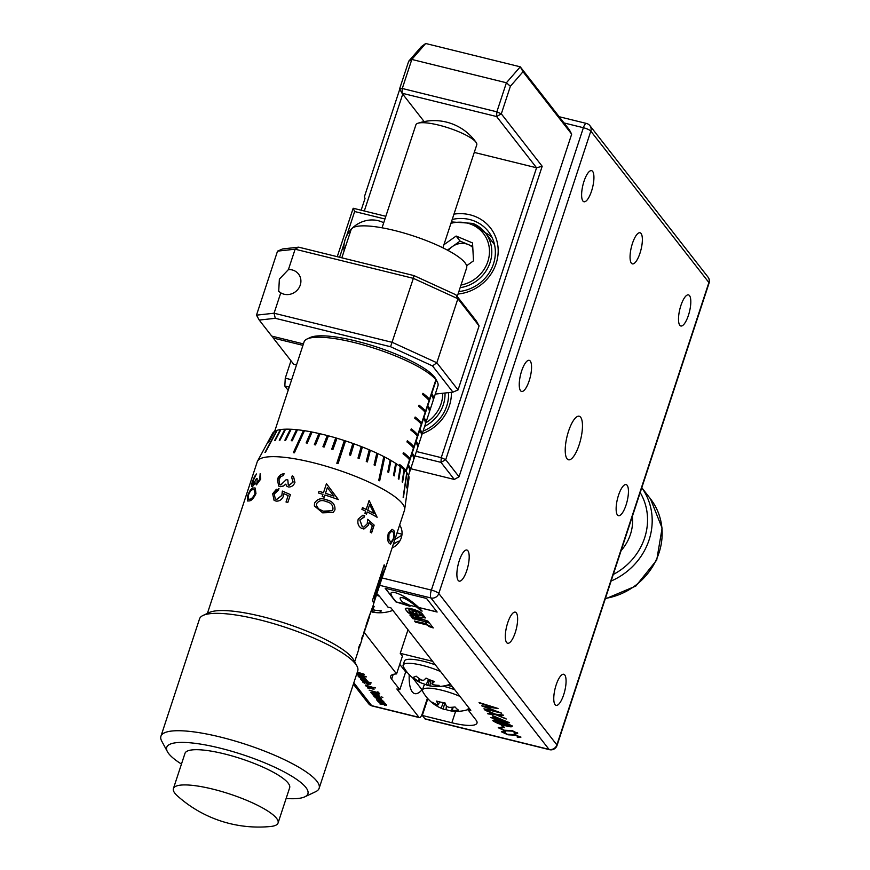 <?xml version="1.0" encoding="UTF-8"?>
<svg xmlns="http://www.w3.org/2000/svg" width="870" height="870" viewBox="0 0 870 870"><rect width="100%" height="100%" fill="white"/><g stroke="black" fill="none" stroke-linecap="round" stroke-linejoin="round"><path stroke-width="1.3" d="M521.619 371.044A16.019 4.981 103.8 0 0 521.565 391.446A16.019 4.981 103.8 0 0 529.188 380.745A16.019 4.981 103.8 0 0 529.232 360.343A16.019 4.981 103.8 0 0 521.619 371.044M583.987 181.351A16.019 4.981 103.8 0 0 583.933 201.753A16.019 4.981 103.8 0 0 591.557 191.052A16.019 4.981 103.8 0 0 591.6 170.65A16.019 4.981 103.8 0 0 583.987 181.351M632.425 243.469A16.019 4.981 103.8 0 0 632.381 263.871A16.019 4.981 103.8 0 0 639.994 253.17A16.019 4.981 103.8 0 0 640.048 232.768A16.019 4.981 103.8 0 0 632.425 243.469M680.873 305.587A16.019 4.981 103.8 0 0 680.818 325.989A16.019 4.981 103.8 0 0 688.442 315.288A16.019 4.981 103.8 0 0 688.485 294.887A16.019 4.981 103.8 0 0 680.873 305.587M618.505 495.28A16.019 4.981 103.8 0 0 618.45 515.682A16.019 4.981 103.8 0 0 626.074 504.981A16.019 4.981 103.8 0 0 626.117 484.579A16.019 4.981 103.8 0 0 618.505 495.28M556.137 684.973A16.019 4.981 103.8 0 0 556.082 705.374A16.019 4.981 103.8 0 0 563.706 694.673A16.019 4.981 103.8 0 0 563.749 674.272A16.019 4.981 103.8 0 0 556.137 684.973M507.688 622.855A16.019 4.981 103.8 0 0 507.645 643.256A16.019 4.981 103.8 0 0 515.257 632.555A16.019 4.981 103.8 0 0 515.312 612.154A16.019 4.981 103.8 0 0 507.688 622.855M459.251 560.737A16.019 4.981 103.8 0 0 459.197 581.138A16.019 4.981 103.8 0 0 466.82 570.437A16.019 4.981 103.8 0 0 466.864 550.036A16.019 4.981 103.8 0 0 459.251 560.737M568.545 431.215A22.424 6.971 103.8 0 0 568.48 459.784A22.424 6.971 103.8 0 0 579.148 444.809A22.424 6.971 103.8 0 0 579.213 416.241A22.424 6.971 103.8 0 0 568.545 431.215M458.871 291.537A38.432 35.485 -37.9 0 0 491.452 268.841A38.432 35.485 -37.9 0 0 488.331 231.463A38.432 35.485 -37.9 0 0 469.713 219.534A38.432 35.485 -37.9 0 0 452.226 219.457M453.977 214.118A42.282 39.03 142.1 0 1 469.974 214.803A42.282 39.03 142.1 0 1 497.738 256.77A42.282 39.03 142.1 0 1 458.055 294.017M472.78 247.548A16.399 15.138 -37.9 0 0 468.267 244.546A16.399 15.138 -37.9 0 0 452.356 246.58A16.399 15.138 -37.9 0 0 448.3 250.593M613.263 574.472A60.215 55.593 -37.9 0 0 640.189 492.572M641.766 487.755A64.054 59.138 142.1 0 1 611.11 581.029M621.093 550.656A44.838 41.401 -37.9 0 0 632.359 516.388M454.749 689.725A26.905 6.079 -161.8 0 0 442.841 686.104M425.734 684.494A26.905 6.079 -161.8 0 0 423.82 685.897L422.483 689.953A26.905 6.079 -161.8 0 0 422.766 691.563A38.432 38.432 0 0 0 435.098 704.95A38.16 18.89 -48.5 0 1 432.444 702.286A38.139 33.147 132.2 0 0 437.588 705.015A7.971 1.805 -161.8 0 1 438.436 704.765L439.524 701.883M459.958 696.402A26.905 6.079 -161.8 0 0 438.186 689.41A26.905 6.079 -161.8 0 0 422.483 689.953M453.085 711.214A38.16 33.528 76 0 1 450.138 710.757A38.16 33.528 76 0 1 446.005 709.605L446.419 705.896M435.098 704.95A38.16 18.89 -48.5 0 0 435.913 705.439A38.139 33.147 -47.8 0 0 438.469 706.962A38.139 33.147 -47.8 0 0 441.057 708.169A7.971 1.805 -161.8 0 0 443.135 709.017A38.139 16.791 101.7 0 0 443.526 709.17A38.139 16.791 101.7 0 0 446.005 709.605M454.336 711.323A38.139 16.791 -78.3 0 1 453.868 711.312A38.139 16.791 -78.3 0 1 451.476 710.746A7.971 1.805 -161.8 0 0 452.324 710.496A38.139 33.147 -47.8 0 0 458.49 710.105A38.16 11.19 74.8 0 1 455.021 706.951A38.139 33.147 132.2 0 1 448.855 707.343A7.971 1.805 -161.8 0 0 446.778 706.483A38.139 16.791 -78.3 0 1 444.929 702.786A38.16 25.828 -15.1 0 1 440.633 702.123A38.16 25.828 -15.1 0 1 436.599 701.068A38.139 16.791 101.7 0 0 438.436 704.765M399.895 540.89A16.019 14.779 -37.9 0 0 393.207 544.576M397.046 532.897L402.005 534.256M401.896 535.191L394.871 539.487M446.962 685.234L452.269 686.539M422.418 690.334L412.695 677.861M517.541 733.04L514.779 733.54L513.931 732.888L515.899 732.583L512.767 731.17L504.796 730.778L498.412 727.82L501.403 727.287L502.371 727.951L500.076 728.299L504.285 730.224L512.267 730.626L517.672 733.432M515.953 732.67L512.767 731.17M512.843 730.93L504.872 730.539L498.26 727.385M512.245 725.906C512.321 726.82 510.494 726.787 506.764 725.819C500.783 724.449 496.194 722.687 492.985 720.523L492.909 720.762C492.79 719.838 494.606 719.871 498.358 720.86C504.339 722.209 508.939 723.971 512.169 726.145C512.245 727.059 510.418 727.026 506.688 726.048C500.707 724.688 496.117 722.926 492.909 720.762L492.768 720.36M484.59 709.626L495.606 714.183L503.088 714.977L503.523 715.542L497.303 714.879L506.231 719.001L495.889 714.738L487.918 713.889L487.472 713.313L494.193 714.031L484.59 709.626M468.582 707.462L467.875 709.615L470.822 710.344L390.902 607.847L387.944 607.119L379.766 596.635A35.235 7.96 -161.8 0 0 376.873 593.884M467.875 709.615L476.042 720.099A35.235 7.96 18.2 0 1 476.999 723.09A35.235 7.96 18.2 0 1 451.856 722.763L422.298 715.466L424.875 718.772L549.013 749.375L430.933 597.962L379.679 585.325M409.998 606.303L409.063 605.118L416.719 606.999A28.134 6.351 -161.8 0 0 418.024 608.108A17.781 4.013 -161.8 0 0 419.166 609.141A227.2 51.319 -161.8 0 1 420.177 610.066A16.171 3.654 -161.8 0 1 420.939 610.805L422.135 611.099A14.562 3.284 -161.8 0 0 421.526 610.436A239.761 54.157 -161.8 0 1 420.33 609.228A71.405 16.128 -161.8 0 0 419.905 608.826A31.864 7.199 -161.8 0 0 418.796 607.782A27.035 6.101 -161.8 0 0 418.459 607.434L437.131 612.034L426.539 598.451L385.16 588.25L395.752 601.833L409.998 606.303M423.984 616.058L421.754 613.187A9.048 2.044 -161.8 0 0 412.391 609.043A9.048 2.044 -161.8 0 0 405.279 608.793A9.048 2.044 -161.8 0 0 405.289 609.13L407.497 611.969L417.633 614.47L415.501 611.73L412.282 611.175L413.206 612.426L410.053 611.643L408.759 609.99A6.155 1.392 -161.8 0 1 418.405 612.36L420.297 614.807L423.984 616.058M421.2 619.614L411.912 617.559L412.663 618.592L429.127 622.659L427.931 621.115L415.479 616.765L425.463 617.939L424.255 616.406L407.791 612.35L410.129 614.002L418.416 616.047L409.922 615.079L410.542 615.873L421.276 619.386L410.542 615.873M426.691 623.768L414.642 621.136L415.36 622.083L427.681 625.128L428.736 626.476L433.249 627.933L429.421 623.029L425.321 622.017L426.691 623.768L425.647 622.093M484.894 706.744L501.685 713.182L483.948 708.811L495.813 711.312L481.61 705.809L493.301 707.408L479.065 702.536L498.021 708.474L484.894 706.744L496.966 708.147M492.3 715.51L509.559 722.796L496.368 719.066L496.977 719.86L490.713 717.478L494.301 718.076L492.3 715.51M502.914 727.233L501.229 725.069L502.871 725.526L504.567 727.701L502.914 727.233L501.555 725.167M520.684 737.075L517.922 737.564L517.074 736.923L519.042 736.607L515.91 735.204L507.939 734.802L501.555 731.855L504.546 731.311L505.513 731.985L503.219 732.333L507.428 734.258L515.41 734.661L520.815 737.466M519.096 736.705L515.91 735.204M515.986 734.965L508.015 734.563L501.403 731.42M416.719 606.999L409.063 605.118M399.895 602.856L395.752 601.833M418.024 608.108L418.1 607.88A28.134 6.351 -161.8 0 1 416.741 606.705L416.697 606.825A28.134 6.351 -161.8 0 0 416.763 606.89M416.697 606.825A109.555 24.752 -161.8 0 0 415.207 605.574A23.088 5.22 -161.8 0 1 413.989 604.585A18.781 4.241 -161.8 0 0 412.38 603.367A285.73 64.543 -161.8 0 1 410.651 602.105A83.542 18.868 -161.8 0 1 408.378 600.615A24.001 5.416 -161.8 0 0 406.127 599.321A9.439 2.131 -161.8 0 0 403.745 598.179A2.904 0.652 -161.8 0 0 402.19 597.636L400.744 597.538A11.103 2.512 -161.8 0 0 400.156 598.049A11.103 2.512 -161.8 0 0 400.146 598.419A22.544 5.089 -161.8 0 0 400.765 599.887A69.698 15.747 -161.8 0 0 402.092 601.822L409.107 604.998M392.098 547.937A16.019 14.779 -37.9 0 0 399.635 525.023M709.072 283.076A6.405 6.405 0 0 0 708.039 277.128A6.405 5.916 -37.9 0 1 708.898 282.532A6.405 1.446 -161.8 0 1 709.072 283.076L557.05 745.449A6.405 1.446 -161.8 0 0 556.876 744.905L708.898 282.532L590.817 131.12L438.795 593.492L556.876 744.905A6.405 5.916 -37.9 0 1 549.013 749.375A6.405 1.99 103.8 0 0 549.427 749.668L425.289 719.066A6.405 1.99 -76.2 0 1 424.875 718.772M427.833 698.664L422.298 715.466M418.459 607.434L437.012 611.882M385.323 588.283L395.796 601.714M409.716 605.944L399.939 602.736M395.546 601.235L392.337 597.201A425.593 96.135 -161.8 0 0 391.652 595.939A71.699 16.193 -161.8 0 1 391.054 594.569A42.13 9.516 -161.8 0 1 391.043 593.046A42.13 9.516 -161.8 0 1 391.076 592.97A13.768 3.11 -161.8 0 1 392.642 592.285A3.556 0.805 -161.8 0 1 394.849 592.546A6.133 1.381 -161.8 0 1 398.416 593.786A18.107 4.089 -161.8 0 1 402.31 595.58A50.754 11.462 -161.8 0 1 405.431 597.353A45.381 10.255 -161.8 0 1 407.986 598.941A609.294 137.634 -161.8 0 1 409.574 600.017A37.279 8.417 -161.8 0 1 411.553 601.475A57.387 12.963 -161.8 0 1 413.511 602.964A118.994 26.883 -161.8 0 1 415.12 604.324A34.256 7.743 -161.8 0 0 416.512 605.487A17.28 3.904 -161.8 0 1 417.622 606.499A27.035 6.101 -161.8 0 1 418.503 607.314M421.863 610.773L420.939 610.805M421.015 610.566A16.171 3.654 -161.8 0 0 420.253 609.826L420.177 610.066M420.253 609.826A227.2 51.319 -161.8 0 0 419.242 608.902L419.166 609.141M418.1 607.88A17.781 4.013 -161.8 0 0 419.242 608.902M416.741 606.705A109.555 24.752 -161.8 0 0 415.24 605.455L415.207 605.574M415.24 605.455A23.088 5.22 -161.8 0 1 414.033 604.465L413.989 604.585M414.033 604.465A18.781 4.241 -161.8 0 0 412.423 603.247L412.38 603.367M408.378 600.615L408.411 600.507A83.542 18.868 -161.8 0 0 410.683 601.986L410.651 602.105M410.683 601.986A285.73 64.543 -161.8 0 0 412.423 603.247M408.411 600.507A24.001 5.416 -161.8 0 0 406.159 599.202A9.439 2.131 -161.8 0 0 403.778 598.06L403.745 598.179M403.778 598.06A2.904 0.652 -161.8 0 0 402.223 597.516L402.19 597.636M402.223 597.516L400.744 597.538M400.787 597.418A11.103 2.512 -161.8 0 0 400.189 597.929A11.103 2.512 -161.8 0 0 400.178 597.984M395.589 601.116L392.337 597.201M392.381 597.081A425.593 96.135 -161.8 0 0 391.685 595.819L391.652 595.939M391.065 592.992A42.13 9.516 -161.8 0 0 391.098 594.449L391.054 594.569M391.098 594.449A71.699 16.193 -161.8 0 0 391.685 595.819M423.733 615.742L421.928 615.547M418.405 612.36L422.004 615.307M418.481 612.132A6.155 1.392 -161.8 0 0 408.846 609.75L408.759 609.99M412.423 611.088L413.206 612.426M417.382 614.144L407.497 611.969M407.573 611.73L405.289 609.13M408.117 612.426L410.205 613.763L418.416 616.047M425.245 617.667L415.479 616.765M428.888 622.333L412.663 618.592M412.739 618.363L412.054 617.482M427.681 625.128L432.999 627.618M427.757 624.888L415.36 622.083M414.751 620.941L415.436 621.843M500.163 712.552L483.948 708.811M482.306 705.907L495.813 711.312M479.479 703.08L493.301 707.408M503.317 715.27L497.303 714.879M505.916 718.609L495.889 714.738M495.965 714.498L487.918 713.889M485.09 710.268L494.193 714.031M508.635 722.285L496.368 719.066M496.716 719.533L495.334 719.392M495.411 719.153L494.715 718.609M494.791 718.37L490.713 717.478M492.692 715.673L494.301 718.076M504.219 720.882L494.78 716.695L495.954 718.544L504.219 720.882L494.693 716.934M510.625 725.841L498.662 721.1L494.584 720.925M498.662 721.1L494.519 720.828M494.508 721.165L506.568 725.602L510.538 725.711L498.586 721.339M504.306 727.363L502.99 727.005M517.617 732.812L514.779 733.54M502.447 727.722L500.152 728.07M520.771 736.836L517.922 737.564M505.6 731.746L503.295 732.094M444.907 702.786L443.135 709.017M451.476 710.746L452.465 707.245M453.129 707.179L452.324 710.496M441.057 708.169L443.395 702.601M435.913 705.439L436.653 704.613M447.397 250.114L460.067 241.088L456.13 236.042L472.53 242.947L473.508 260.837L466.624 265.752M472.725 246.417L460.067 241.088M443.907 244.742L456.13 236.042M494.53 244.644A35.235 32.527 -37.9 0 0 493.975 243.915L485.351 232.845A35.235 32.527 142.1 0 1 488.592 266.296A35.235 32.527 142.1 0 1 460.132 287.698M408.704 61.215L421.341 46.665L425.68 43.5L411.825 59.443L408.704 61.215L399.635 88.783L402.277 88.49L496.857 111.817L506.405 82.77L520.26 66.816L569.306 129.717L571.677 134.143L523.011 71.731L510.375 86.282L501.316 113.85L542.184 166.268L445.712 459.697L440.992 462.372L414.925 455.945M425.68 43.5L520.26 66.816L523.011 71.731M416.382 451.519L441.253 457.653L445.712 459.697L459.034 476.782L571.677 134.143M399.635 88.783L402.016 93.22L402.277 88.49L411.825 59.443L506.405 82.77L510.375 86.282M459.034 476.782L454.314 479.457L440.992 462.372L441.253 457.653L536.562 167.779L542.184 166.268M410.727 468.712L454.314 479.457M474.259 152.424L536.562 167.779L496.596 116.536L496.857 111.817L501.316 113.85L496.596 116.536L402.016 93.22L424.147 121.593M451.41 392.305A42.282 39.03 142.1 0 1 422.222 433.749M423.092 431.096A38.432 35.485 -37.9 0 0 448.539 392.62M491.876 237.118A38.432 35.485 -37.9 0 0 485.253 232.736M435.261 394.088L452.944 392.142L432.51 365.922L390.565 346.728L413.348 278.346L295.126 249.201L288.416 269.591L279.368 279.129L278.704 291.33L280.771 292.831L274.072 313.222L392.294 342.367L436.849 362.757L458.044 389.934L479.087 325.913L476.336 321.008L455.891 294.789L457.892 298.736L413.348 278.346L413.957 275.594L455.891 294.789M288.416 269.591A13.137 12.126 142.1 0 1 292.135 269.928A13.137 12.126 142.1 0 1 298.497 274.006A13.137 12.126 142.1 0 1 298.432 288.688A13.137 12.126 142.1 0 1 284.153 294.234A13.137 12.126 142.1 0 1 280.771 292.831M383.703 222.774A26.905 24.838 -37.9 0 0 379.298 220.991A26.905 24.838 -37.9 0 0 352.187 228.266M351.545 228.908A26.905 24.838 -37.9 0 0 345.586 238.38A26.905 24.838 -37.9 0 0 344.107 250.897M435.37 664.876A26.905 6.079 -161.8 0 0 405.92 659.797A26.905 6.079 -161.8 0 0 404.441 661.048L403.114 665.104A26.905 6.079 -161.8 0 0 403.386 666.714A38.432 38.432 0 0 0 418.274 681.656A38.139 10.103 111.9 0 0 419.253 681.982A7.971 1.805 -161.8 0 1 418.296 681.177L419.362 678.698M440.579 671.553A26.905 6.079 -161.8 0 0 437.447 670.237A26.905 6.079 -161.8 0 0 404.594 663.854A26.905 6.079 -161.8 0 0 403.114 665.104M431.052 680.329L429.769 685.777A7.971 1.805 -161.8 0 1 427.735 685.386A38.139 10.103 -68.1 0 1 427.398 685.321A38.139 10.103 -68.1 0 1 426.148 684.614A38.16 35.866 -27.2 0 1 421.787 683.168A38.16 35.866 -27.2 0 1 419.079 681.96M429.769 685.777A38.139 35.757 69.5 0 0 436.033 686.528A38.16 12.887 84.4 0 0 439.132 685.375A38.139 35.757 -110.5 0 1 432.858 684.625A7.971 1.805 -161.8 0 0 431.911 683.831A38.139 10.103 -68.1 0 0 434.521 681.493A38.16 28.177 39.3 0 1 430.237 680.014A38.16 28.177 39.3 0 1 426.039 678.089A38.139 10.103 111.9 0 1 423.429 680.427A7.971 1.805 -161.8 0 0 421.395 680.025A38.139 35.757 -110.5 0 1 416.154 676.164A38.16 5.198 -42.2 0 1 413.054 677.317A38.139 35.757 69.5 0 0 418.296 681.177M379.494 596.309A26.905 6.079 -161.8 0 0 376.449 595.156M372.98 606.096A38.16 29.428 19.3 0 0 374.144 606.379L373.089 609.283A7.971 1.805 -161.8 0 1 374.535 610.164A38.139 37.149 -158.3 0 0 381.147 610.631A38.16 4.306 82.4 0 1 380.353 612.621L380.038 610.631M371.142 611.599A38.16 37.116 15.1 0 0 371.99 611.773L372.023 611.98A7.971 1.805 -161.8 0 0 373.741 612.154A38.139 37.149 21.7 0 0 380.353 612.621M393.099 539.291C394.208 535.322 394.186 532.918 393.044 532.092L391.772 531.102L389.01 534.049L388.781 539.259L390.891 542.38L393.099 539.291M392.044 529.275L393.479 530.352C394.86 531.516 394.784 534.658 393.24 539.781L390.489 544.218L389.368 543.271C387.65 541.923 387.291 538.595 388.292 533.299L392.087 529.275L393.599 530.385C394.98 531.559 394.904 534.702 393.37 539.813M391.761 531.102L388.89 534.028L388.672 539.226L390.891 542.38M286.121 798.475A74.309 16.78 -161.8 0 0 304.761 796.844A74.309 16.78 -161.8 0 0 305.881 787.47A74.309 16.78 -161.8 0 0 222.883 748.842A74.309 16.78 -161.8 0 0 167.431 751.691A74.309 16.78 -161.8 0 0 168.736 753.659A74.309 16.78 -161.8 0 0 181.46 764.067M167.431 751.691L161.722 741.109A83.27 18.814 18.2 0 1 160.928 736.259A83.27 18.814 18.2 0 1 233.04 740.435A83.27 18.814 18.2 0 1 316.887 781.216A83.27 18.814 18.2 0 1 319.149 788.274A83.27 18.814 18.2 0 1 315.625 791.711L304.761 796.844M203.036 615.449L209.257 612.524A78.148 17.65 18.2 0 1 282.326 622.3A78.148 17.65 18.2 0 1 352.306 657.938A78.148 17.65 18.2 0 1 353.688 660.015L356.939 666.05A83.27 18.814 -161.8 0 0 355.471 663.843A83.27 18.814 -161.8 0 0 280.912 625.867A83.27 18.814 -161.8 0 0 203.036 615.449A83.27 18.814 -161.8 0 0 199.524 618.885L160.928 736.259M433.216 400.135A70.459 15.921 -161.8 0 0 433.467 399.558A70.459 15.921 -161.8 0 0 431.705 393.773L435.881 379.755A70.459 15.921 -161.8 0 0 372.632 347.717A70.459 15.921 -161.8 0 0 307.056 338.995A70.459 15.921 -161.8 0 0 304.076 341.91L274.67 431.357M307.056 338.995L310.155 337.538A67.903 15.334 18.2 0 1 373.654 346.021A67.903 15.334 18.2 0 1 434.445 376.993A67.903 15.334 18.2 0 1 435.652 378.798L437.273 381.821A70.459 15.921 -161.8 0 0 436.185 380.136L436.109 379.994M384.583 570.405A77.506 17.509 -161.8 0 0 385.008 569.513L404.496 510.233A77.506 17.509 -161.8 0 0 404.659 509.537A77.506 17.509 -161.8 0 0 402.386 503.665A77.506 17.509 -161.8 0 0 325.858 466.135A77.506 17.509 -161.8 0 0 257.52 461.165A77.506 17.509 -161.8 0 0 257.237 461.818L207.397 613.393M384.747 457.054L383.8 456.609L378.754 480.316A74.124 16.747 18.2 0 1 379.69 480.795L384.747 457.054A71.862 16.236 -161.8 0 1 390.119 459.991L387.792 471.964A74.124 16.747 -161.8 0 1 388.629 472.443L390.956 460.469A71.862 16.236 -161.8 0 1 395.654 463.34L393.501 475.422A74.124 16.747 -161.8 0 1 394.219 475.89L396.372 463.808A71.862 16.236 -161.8 0 1 400.32 466.581L398.308 478.772A74.124 16.747 -161.8 0 1 398.895 479.218L400.907 467.038A71.862 16.236 -161.8 0 1 404.039 469.669L402.147 481.947A74.124 16.747 -161.8 0 1 402.592 482.371L404.496 470.094A71.862 16.236 -161.8 0 1 406.769 472.54L403.136 497.281A74.124 16.747 18.2 0 1 403.299 497.477A74.124 16.747 18.2 0 1 403.441 497.673L406.758 472.649M383.8 456.576A71.862 16.236 -161.8 0 0 377.841 453.64L376.797 453.194M345.553 440.959L344.335 440.535L336.82 463.264A74.124 16.747 18.2 0 1 338.038 463.656L345.553 440.927A71.862 16.236 -161.8 0 1 352.872 443.428L349.381 454.89A74.124 16.747 -161.8 0 1 350.577 455.314L354.079 443.863A71.862 16.236 -161.8 0 1 361.224 446.538L357.994 458.088A74.124 16.747 -161.8 0 1 359.147 458.544L362.377 446.995A71.862 16.236 -161.8 0 1 369.239 449.801L366.259 461.448A74.124 16.747 -161.8 0 1 367.368 461.926L370.348 450.268A71.862 16.236 -161.8 0 1 376.808 453.161L374.067 464.917A74.124 16.747 -161.8 0 1 375.09 465.406L377.841 453.64M336.82 463.264L344.335 440.557A71.862 16.236 -161.8 0 0 336.962 438.241L335.744 437.882L331.709 449.159A74.124 16.747 -161.8 0 1 332.927 449.518L336.962 438.241M335.744 437.882A71.862 16.236 -161.8 0 0 328.425 435.837L324.118 447.049A74.124 16.747 -161.8 0 0 322.922 446.734L327.25 435.565L322.922 446.734M328.414 435.87L327.229 435.522A71.862 16.236 -161.8 0 0 320.073 433.76L315.516 444.907A74.124 16.747 -161.8 0 0 314.353 444.635L318.92 433.499A71.862 16.236 -161.8 0 0 312.058 432.042L310.949 431.824L306.131 442.917A74.124 16.747 -161.8 0 1 307.24 443.135L312.058 432.042M310.949 431.824A71.862 16.236 -161.8 0 0 304.478 430.704L294.386 452.802A74.124 16.747 18.2 0 0 293.353 452.639L303.456 430.552A71.862 16.236 -161.8 0 0 297.475 429.769L292.211 440.796A74.124 16.747 -161.8 0 0 291.265 440.698L296.539 429.671A71.862 16.236 -161.8 0 0 291.156 429.258L285.686 440.263A74.124 16.747 -161.8 0 0 284.86 440.231L290.319 429.225A71.862 16.236 -161.8 0 0 285.61 429.182L279.977 440.176A74.124 16.747 -161.8 0 0 279.259 440.198L284.892 429.204A71.862 16.236 -161.8 0 0 280.934 429.519L275.159 440.535A74.124 16.747 -161.8 0 0 274.572 440.622L280.347 429.606A71.862 16.236 -161.8 0 0 277.204 430.291L265.404 452.367A74.124 16.747 18.2 0 0 264.958 452.509L276.758 430.433A71.862 16.236 -161.8 0 0 274.474 431.476L268.493 442.547A74.124 16.747 -161.8 0 0 268.188 442.743L274.17 431.672A71.862 16.236 -161.8 0 0 272.778 433.042L266.742 444.168A74.124 16.747 -161.8 0 0 266.59 444.429L272.625 433.303A71.862 16.236 -161.8 0 0 272.604 433.336A71.862 16.236 -161.8 0 0 272.593 433.369M377.134 517.302A77.506 17.509 -161.8 0 0 367.238 511.941L366.52 514.126A77.506 17.509 -161.8 0 0 364.921 513.333L365.639 511.147A77.506 17.509 -161.8 0 0 361.92 509.363L362.475 507.656A77.506 17.509 -161.8 0 1 366.194 509.439L369.152 500.446L377.134 517.302M364.128 517.182L359.875 519.977L362.322 526.752L363.78 527.133L367.162 523.892L367.771 519.314L374.154 525.121L371.599 532.908A77.506 17.509 -161.8 0 0 370.228 532.125L372.349 525.665L369.01 522.609L368.554 525.001L363.932 529.025L361.702 528.427C358.353 526.459 357.2 523.338 358.233 519.085L362.844 515.214L364.682 515.475L364.128 517.182L363.04 517.074M318.985 491.289A77.506 17.509 -161.8 0 1 323.488 492.67L326.446 483.666L338.321 499.587A77.506 17.509 -161.8 0 0 324.934 495.008L324.216 497.194A77.506 17.509 -161.8 0 0 322.215 496.563L322.933 494.367A77.506 17.509 -161.8 0 0 318.431 492.996L318.985 491.289L318.442 492.996M334.961 509.82L333.21 512.441L322.661 512.832L314.364 505.927L314.559 503.077C317.43 498.662 321.541 497.618 326.892 499.945C332.59 501.261 335.276 504.546 334.961 509.82L334.928 509.842C335.244 504.567 332.568 501.283 326.881 499.978C321.552 497.651 317.452 498.695 314.57 503.11L314.364 505.959M286.11 479.642A77.506 17.509 -161.8 0 1 287.85 479.925L288.253 484.927L289.068 485.297L293.092 482.002L291.678 477.521L292.244 475.814L293.56 476.651L294.93 482.35C293.69 485.536 291.548 487.08 288.503 486.993L286.969 486.341L285.697 484.155L283.587 485.982L280.292 486.667L278.715 486.08L277.367 479.457C278.65 475.912 280.89 473.998 284.077 473.715L283.511 475.411L280.825 476.608L278.933 479.674L279.738 484.579L280.705 484.949L286.176 479.685L280.782 484.992L279.738 484.59M288.253 484.927L289.123 485.34L293.136 482.045L291.678 477.521M286.023 502.023L288.144 495.574L283.892 493.703L283.489 495.998C281.923 499.684 279.444 501.381 276.051 501.087L274.093 500.37L272.669 493.758L278.987 488.516L278.433 490.223L274.213 494.04L275.301 498.891L276.671 499.391L281.847 495.389L282.358 491.071L290.406 494.606L287.85 502.392A77.506 17.509 -161.8 0 0 286.023 502.023M257.085 483.231L259.825 479.218L260.13 473.693L260.75 479.033L256.422 484.894L255.378 483.024L252.343 486.776C251.191 486.841 251.256 484.938 252.539 481.088L256.4 473.954L253.094 480.827L252.844 485.09L256.324 478.783A77.506 17.509 -161.8 0 1 257.15 478.587L256.976 483.187L259.717 479.163L260.184 473.726M252.963 485.145L256.324 478.783M255.965 493.594C253.594 498.456 251.289 500.892 249.048 500.924L247.504 500.989L247.732 495.704C249.549 490.68 251.397 488.124 253.279 488.026L255.236 488.059L255.965 493.594M278.063 822.998L289.645 787.774A55.093 12.441 -161.8 0 0 288.144 783.098A55.093 12.441 -161.8 0 0 232.681 756.117A55.093 12.441 -161.8 0 0 184.984 753.366L173.402 788.59A55.093 12.441 -161.8 0 0 174.892 793.255A55.093 12.441 -161.8 0 0 177.404 795.887A121.702 121.702 0 0 0 270.505 826.5A55.093 12.441 -161.8 0 0 278.063 822.998A55.093 12.441 -161.8 0 0 276.562 818.333A55.093 12.441 -161.8 0 0 221.1 791.341A55.093 12.441 -161.8 0 0 173.402 788.59M442.895 247.809L476.76 144.833A32.027 7.232 -161.8 0 0 476.107 142.419A32.027 7.232 -161.8 0 0 475.89 142.114A32.027 7.232 -161.8 0 0 448.115 127.803A32.027 7.232 -161.8 0 0 417.861 123.268A32.027 7.232 -161.8 0 0 415.903 124.823L382.05 227.809M457.228 296.507L466.635 267.916A60.856 13.746 -161.8 0 0 464.982 262.762A60.856 13.746 -161.8 0 0 403.713 232.953A60.856 13.746 -161.8 0 0 351.012 229.908L341.834 257.814M435.881 379.755L429.454 399.308A70.459 15.921 -161.8 0 0 422.929 393.327L422.537 394.512A70.459 15.921 18.2 0 1 429.062 400.494L425.55 411.173A70.459 15.921 -161.8 0 0 419.035 405.181L418.644 406.366A70.459 15.921 18.2 0 1 425.158 412.358L421.656 423.027A70.459 15.921 -161.8 0 0 415.131 417.034L414.751 418.22A70.459 15.921 18.2 0 1 421.265 424.212L417.752 434.88A70.459 15.921 -161.8 0 0 411.238 428.888L410.847 430.074A70.459 15.921 18.2 0 1 417.361 436.066L413.859 446.734A70.459 15.921 -161.8 0 0 407.334 440.753L406.953 441.938A70.459 15.921 18.2 0 1 413.467 447.919L409.955 458.588A70.459 15.921 -161.8 0 0 403.441 452.607L403.049 453.792A70.459 15.921 18.2 0 1 409.574 459.773L406.062 470.452A70.459 15.921 -161.8 0 0 399.547 464.46L399.156 465.646A70.459 15.921 18.2 0 1 401.527 467.527M399.526 464.504A70.34 15.888 18.2 0 1 405.942 470.42L406.062 470.452M403.43 452.65A70.34 15.888 18.2 0 1 409.846 458.566L409.955 458.588M407.323 440.796A70.34 15.888 18.2 0 1 413.739 446.712L413.859 446.734M411.216 428.943A70.34 15.888 18.2 0 1 417.643 434.848L417.752 434.88M415.12 417.089A70.34 15.888 18.2 0 1 421.537 422.994L421.656 423.027M405.985 471.616L407.921 466.092A70.459 15.921 18.2 0 1 409.868 470.953L410.259 469.767A70.459 15.921 -161.8 0 0 408.313 464.906L411.825 454.238A70.459 15.921 18.2 0 1 413.587 460.023L408.498 475.488M406.072 471.725L407.921 466.092M408.313 464.906L411.825 454.238M413.761 459.077L413.859 458.794A70.34 15.888 -161.8 0 0 412.097 453.02L415.719 442.384A70.459 15.921 18.2 0 1 417.665 447.245L418.046 446.06A70.459 15.921 -161.8 0 0 416.11 441.199L419.623 430.53A70.459 15.921 18.2 0 1 421.558 435.391L421.95 434.206A70.459 15.921 -161.8 0 0 420.003 429.345L423.516 418.666A70.459 15.921 18.2 0 1 425.452 423.527L425.843 422.341A70.459 15.921 -161.8 0 0 423.907 417.48L427.409 406.812A70.459 15.921 18.2 0 1 429.356 411.673L429.747 410.488A70.459 15.921 -161.8 0 0 427.801 405.627L431.313 394.958A70.459 15.921 18.2 0 1 433.075 400.744L413.979 458.838A70.459 15.921 -161.8 0 0 412.206 453.053L411.706 454.205M412.206 453.053L415.719 442.384M416.11 441.199L419.623 430.53M420.003 429.345L423.516 418.666M423.907 417.48L427.409 406.812M427.801 405.627L431.313 394.958M419.014 405.224A70.34 15.888 18.2 0 1 425.441 411.14L425.55 411.173M431.705 393.773L436.185 380.136M413.728 459.414A70.459 15.921 -161.8 0 0 413.979 458.838M433.467 399.558L437.947 385.921A70.459 15.921 -161.8 0 0 437.273 381.821M319.149 788.274L357.733 670.911A83.27 18.814 -161.8 0 0 356.939 666.05M385.008 569.513A77.506 17.509 -161.8 0 0 384.17 564.826L372.469 600.387A77.506 17.509 18.2 0 1 373.306 605.085L367.336 621.223A77.506 17.509 -161.8 0 1 367.271 623.442L369.63 616.286A77.506 17.509 -161.8 0 0 369.728 615.829L368.434 619.636A77.506 17.509 -161.8 0 0 368.456 618.951L366.912 624.54A77.506 17.509 -161.8 0 0 367.01 622.235L365.911 626.03A77.506 17.509 -161.8 0 1 365.824 627.825L364.66 629.369L362.746 637.177A77.506 17.509 -161.8 0 0 362.833 635.383L361.637 638.58A77.506 17.509 -161.8 0 1 361.539 640.896L359.701 646.453A77.506 17.509 -161.8 0 0 359.854 644.452L358.625 647.726A77.506 17.509 -161.8 0 1 358.527 650.042L354.655 661.82M369.717 615.829L369.402 616.667M363.029 636.22L365.367 628.629M365.965 626.824L366.346 625.639A77.506 17.509 -161.8 0 0 366.912 624.54M363.627 633.654L364.965 629.641M361.735 639.668L362.659 637.144M362.779 635.361L362.42 636.198M359.799 644.431L359.44 645.246M358.734 648.824L359.408 646.747M404.659 509.537L409.02 478.185A71.862 16.236 -161.8 0 0 409.063 477.793L409.02 477.782M407.073 472.932A71.862 16.236 -161.8 0 1 408.443 475.161L406.681 487.613A74.124 16.747 -161.8 0 1 406.834 487.961L408.596 475.509A71.862 16.236 -161.8 0 1 409.063 477.489L407.312 490.017A74.124 16.747 -161.8 0 1 407.312 490.321L409.063 477.793M280.901 429.595L280.347 429.606M285.588 429.225L284.892 429.204M291.135 429.301L290.319 429.225M297.464 429.813L296.539 429.671M304.467 430.737L303.456 430.552M320.062 433.793L318.92 433.499M354.079 443.863L352.872 443.461M359.125 458.533L362.344 447.006L361.213 446.56M370.348 450.268L369.228 449.823M390.956 460.469L390.108 460.023M396.372 463.808L395.643 463.384M400.907 467.038L400.309 466.635M422.918 393.37A70.34 15.888 18.2 0 1 429.334 399.286L429.454 399.308M433.249 399.798L433.347 399.515A70.34 15.888 -161.8 0 0 431.585 393.74L431.194 394.926M429.747 410.488L429.628 410.455A70.34 15.888 -161.8 0 0 427.692 405.605L427.3 406.79M429.628 410.455L429.356 411.26M425.843 422.341L425.724 422.309A70.34 15.888 -161.8 0 0 423.788 417.459L423.396 418.644M425.724 422.309L425.463 423.114M421.95 434.206L421.83 434.163A70.34 15.888 -161.8 0 0 419.895 429.312L419.503 430.498M421.83 434.163L421.569 434.967M418.046 446.06L417.926 446.016A70.34 15.888 -161.8 0 0 415.99 441.166L415.599 442.351M417.926 446.016L417.665 446.832M410.259 469.767L410.14 469.735A70.34 15.888 -161.8 0 0 408.193 464.885L407.812 466.07M410.14 469.735L409.868 470.539M403.343 497.542L406.953 472.899M406.747 487.744L408.487 475.477M268.406 442.602L274.278 431.716M265.122 452.454L276.867 430.476M274.702 440.601L280.455 429.649M279.379 440.198L284.99 429.247M284.958 440.231L290.406 429.269M291.363 440.698L296.616 429.726M293.429 452.65L303.51 430.596M306.196 442.928L311.003 431.868M314.407 444.646L318.953 433.532M331.731 449.17L335.755 437.914M350.566 455.314L354.057 443.885M367.325 461.905L370.294 450.279M375.035 465.374L377.776 453.651M379.624 480.762L384.671 457.054M388.542 472.399L390.869 460.458M394.121 475.836L396.274 463.797M398.797 479.142L400.798 467.016M402.495 482.274L404.376 470.072M367.238 511.941L366.455 514.094M366.194 509.439L366.129 509.45A77.376 17.476 -161.8 0 0 362.464 507.688M369.087 500.446L377.058 517.248M369.663 504.589L374.122 513.604A77.376 17.476 -161.8 0 0 367.727 510.244L369.663 504.589L367.727 510.244M374.209 513.604A77.506 17.509 -161.8 0 0 367.803 510.244M369.01 522.609L368.554 525.001M364.682 515.475L364.051 517.171L359.81 519.977L362.246 526.752L363.78 527.133M367.695 519.314L374.067 525.121L371.523 532.864M322.215 496.563L322.933 494.399M326.446 483.666L323.488 492.692A77.376 17.476 -161.8 0 0 318.996 491.322M326.446 483.698L338.299 499.587M333.917 496.139A77.376 17.476 -161.8 0 0 325.489 493.333L327.348 487.646L333.928 496.117A77.506 17.509 -161.8 0 0 325.489 493.301M323.216 511.168L332.035 510.701L332.982 509.167C333.036 505.089 330.828 502.588 326.348 501.653C322.183 499.728 318.92 500.424 316.549 503.73L316.365 505.35L318.561 508.874L323.216 511.168L329.045 512.06M318.561 508.874L323.227 511.136M316.365 505.35L318.561 508.841M292.244 475.814L291.787 477.608M277.367 479.457L280.847 474.813M287.839 479.957A77.376 17.476 -161.8 0 0 286.176 479.685M286.078 502.044L288.144 495.574M272.669 493.758L276.377 489.266M275.301 498.891L276.736 499.434L281.902 495.432L282.424 491.115L290.46 494.649M252.539 481.088L254.845 476.02M257.128 478.674A77.376 17.476 -161.8 0 0 256.433 478.837M247.732 495.704L247.852 495.748C249.668 490.723 251.517 488.168 253.398 488.081L254.442 487.939M248.135 499.108L249.723 499.26C251.386 499.304 253.159 497.488 255.03 493.801L254.399 489.723M255.03 493.801L254.399 489.734L252.724 489.734C251.256 489.701 249.777 491.604 248.287 495.454L248.418 499.304M249.723 499.26L249.603 499.217C251.299 499.239 253.072 497.422 254.921 493.758M248.015 499.065L249.603 499.217M358.723 648.618L359.462 646.377A77.256 17.454 -161.8 0 0 359.647 644.692M365.965 626.607L366.672 624.464A77.256 17.454 -161.8 0 0 366.846 622.713M362.627 635.633A77.256 17.454 -161.8 0 1 362.507 637.101L362.746 637.177M364.182 631.522L364.791 629.575M369.88 614.611L370.566 613.198M368.456 618.951L369.63 614.535M368.434 619.636L368.184 619.56A77.256 17.454 -161.8 0 0 368.206 618.875M367.444 622.104L368.271 619.581M380.821 581.769L384.551 569.469L382.887 572.678L375.057 595.287L373.937 602.736L381.038 580.986L373.502 604.128M374.383 600.909L375.253 598.723M375.122 598.68L376.569 593.753M376.438 593.71L378.287 588.577M378.156 588.533L379.701 584.444M379.57 584.401L381.038 580.986M383.039 574.624L384.181 569.796M381.974 578.354L383.17 574.668M382.43 576.973L384.888 569.48A77.386 17.476 -161.8 0 0 384.127 564.934M353.84 682.776L371.675 705.657L418.97 717.315A6.405 1.99 103.8 0 0 419.383 717.609A6.405 1.99 103.8 0 0 422.428 713.324L427.409 698.186M407.138 672.282L405.67 671.923L399.743 664.321M418.97 717.315L396.861 688.975L399.819 689.703L391.641 679.22A35.235 7.96 18.2 0 1 390.684 676.229A35.235 7.96 18.2 0 1 396.579 673.913L402.429 656.132L400.243 653.337L432.586 661.309M361.354 677.741L358.168 676.207L360.517 675.914L365.509 678.219L364.802 678.752L366.346 679.416L359.179 677.382L360.049 677.415L358.038 675.859M370.109 684.114L367.129 684.19L365.53 682.134L363.606 682.308L364.867 683.418L362.746 682.091L365.139 681.819L370.218 684.429M364.541 681.678L363.606 682.308M364.943 683.178L362.616 681.721M375.34 687.931L373.959 687.333M378.069 692.683L377.449 691.889L378.33 692.139L379.755 693.977L369.152 690.171L378.069 692.683L377.787 691.987M372.751 694.793L379.918 696.816L372.817 694.586M373.828 696.163L380.223 697.207L375.927 696.729L381.484 698.817L376.982 698.142L382.789 700.502L374.959 697.62L379.44 698.251L373.839 696.13M386.421 705.026L379.864 703.906L385.551 704.798L378.309 701.916L385.475 703.939L384.507 703.884L386.519 705.309M384.54 704.733L385.627 704.994L385.29 704.254M396.579 673.913L364.291 632.512M378.733 701.024L376.764 700.056L379.113 699.763L384.116 702.068L383.398 702.612L384.942 703.264L377.776 701.242L378.646 701.264L376.645 699.719M382.789 697.49L381.408 696.892M372.98 693.662L371.022 692.694L373.371 692.4L378.363 694.706L377.656 695.239L379.2 695.902L372.034 693.868L372.904 693.901L370.892 692.346M373.937 689.018L367.379 687.898L373.067 688.79L365.824 685.908L372.991 687.931L372.034 687.876L374.035 689.301M372.055 688.725L373.143 688.986L372.806 688.246M365.302 685.234L372.458 687.256L365.367 685.038M362.431 680.122L360.463 679.155L362.812 678.861L367.803 681.156L367.096 681.699L371.305 682.896L361.474 680.329L362.355 680.362L360.332 678.807M357.342 672.118L364.443 674.348L357.45 673.413L366.4 676.849L356.95 674.522L363.269 675.859L356.907 673.434M357.015 673.097L361.931 673.771L357.276 672.314M405.67 671.923L399.819 689.703M400.243 653.337L407.997 629.771M409.204 674.631A38.432 11.952 103.8 0 0 414.762 693.618A38.432 11.952 103.8 0 0 422.004 689.812M361.159 210.214L364.998 198.512L364.628 197.109M386.497 704.798L384.692 705.255M384.54 703.819L383.431 703.362M383.409 702.568L382.18 702.221M379.951 701.59L378.667 701.231M383.333 701.981L382.582 701.024M379.44 699.817L377.7 700.045M379.429 699.85L377.623 699.915M383.333 701.611L379.353 700.045M377.623 700.285L381.582 702.09L383.431 701.883M376.003 696.489L374.926 696.315M380.484 698.425L376.014 697.74M382.865 697.251L382.321 697.305M377.667 695.206L376.427 694.858M374.209 694.227L372.969 693.694M377.591 694.619L376.84 693.662M377.58 694.238L373.676 692.476L371.958 692.683M373.611 692.683L371.871 692.542M371.881 692.922L375.84 694.728L377.678 694.521M379.494 693.64L378.874 693.727M378.95 693.488L378.287 692.966M374.013 688.79L372.284 689.007M372.055 687.811L370.946 687.354M375.416 687.691L374.872 687.757M370.185 683.874L367.76 684.353M367.836 684.125L367.129 684.19M367.205 683.95L365.65 681.949M369.315 684.005L368.586 683.07M366.422 682.395L367.771 684.135L369.25 683.896L366.477 682.211M367.107 681.667L365.878 681.319M363.649 680.688L362.42 680.155M367.031 681.079L366.259 680.112M367.02 680.699L363.127 678.937L361.398 679.144M363.051 679.144L361.311 679.002M361.322 679.383L365.269 681.188L367.118 680.982M364.813 678.72L363.573 678.372M364.737 678.132L363.986 677.175M360.832 675.957L359.103 676.197M360.822 675.99L359.016 676.055M364.726 677.752L360.756 676.197M359.027 676.436L362.986 678.241L364.824 678.034M364.704 676.175L363.279 675.827M363.225 673.956L357.45 673.413M372.023 611.98L373.882 606.325M371.99 611.773L373.828 606.303M374.046 606.357L373.089 609.283M374.252 609.968L373.741 612.154M420.21 679.274L419.253 681.982M432.781 680.949L431.911 683.831M427.735 685.386L429.726 679.807M426.148 684.614L428.649 679.339M436.033 686.528L435.859 685.125M303.423 343.9L271.723 336.092L259.238 320.073L256.487 315.157L274.072 313.222L275.279 318.3L259.238 320.073M272.267 336.222L273.245 338.028L302.945 345.357M337.255 256.683L353.176 208.245L354.645 211.519L346.564 236.096M384.942 218.99L354.645 211.519M353.176 208.245L385.834 216.304M344.313 242.958L339.604 257.27M256.487 315.157L277.53 251.136L295.126 249.201L298.671 247.167L413.957 275.594M277.53 251.136L282.619 248.94L298.671 247.167M479.087 325.913L457.892 298.736L436.849 362.757L432.51 365.922M273.245 338.028L293.679 364.236L296.507 364.932M390.565 346.728L275.279 318.3M452.944 392.142L458.044 389.934M289.21 387.128L284.827 386.052L285.262 378.178L291.635 379.755M288.155 390.325L284.827 386.052M285.262 378.178L290.982 360.778M461.002 285.055A33.31 30.755 -37.9 0 0 488.983 257.02A33.31 30.755 -37.9 0 0 471.779 224.601A33.31 30.755 -37.9 0 0 450.954 223.329M605.389 598.408A64.054 59.138 -37.9 0 0 656.513 559.236A64.054 59.138 -37.9 0 0 650.434 498.804L662.113 528.123L656.709 560.106L635.85 586.032L605.205 598.962M425.821 422.82A33.31 30.755 -37.9 0 0 442.699 393.262M445.005 393.012A35.235 32.527 142.1 0 1 424.658 426.333M382.104 577.952L431.368 590.099L583.389 127.716L564.021 122.942M455.597 711.388L451.856 722.763M559.171 116.721L586.445 123.442A6.405 1.99 103.8 0 0 583.389 127.716A6.405 1.446 -161.8 0 1 590.817 131.12A6.405 5.916 -37.9 0 0 589.958 125.726L708.039 277.128M438.795 593.492A6.405 1.446 -161.8 0 0 431.368 590.099A6.405 1.99 -76.2 0 0 430.933 597.962A6.405 5.916 -37.9 0 0 438.795 593.492M473.073 223.492A35.235 32.527 142.1 0 1 485.351 232.845L472.975 223.416L451.41 221.926M428.975 400.385L429.334 399.286M425.071 412.249L425.441 411.14M421.178 424.103L421.537 422.994M417.274 435.957L417.643 434.848M413.38 447.811L413.739 446.712M409.476 459.664L409.846 458.566M405.67 471.279L405.942 470.42M402.723 94.123L364.302 210.997M393.229 674.391L391.641 679.22M353.372 684.179L368.575 703.667A6.405 5.916 142.1 0 0 371.675 705.657A6.405 1.99 103.8 0 0 372.088 705.951L419.383 717.609M641.788 487.711L650.434 498.804M438.469 706.962A38.432 38.432 0 0 0 443.526 709.17M589.958 125.726A6.405 6.405 0 0 0 586.445 123.442M549.427 749.668A6.405 6.405 0 0 0 557.05 745.449M453.868 711.312A38.432 38.432 0 0 0 467.886 709.637M371.969 612.034A38.432 38.432 0 0 0 392.87 610.381M272.604 433.336L257.52 461.165M476.107 142.419A51.243 51.243 0 0 0 417.861 123.268M364.878 630.717L363.573 634.708M365.248 628.782L364.639 630.641M362.518 637.101L361.735 639.461M371.305 610.37L370.392 613.143M380.897 580.899L382.3 576.93M364.356 196.881L399.798 89.077M368.575 703.667A6.405 6.405 0 0 0 372.088 705.951M427.398 685.321A38.432 38.432 0 0 0 450.399 684.146"/></g></svg>
